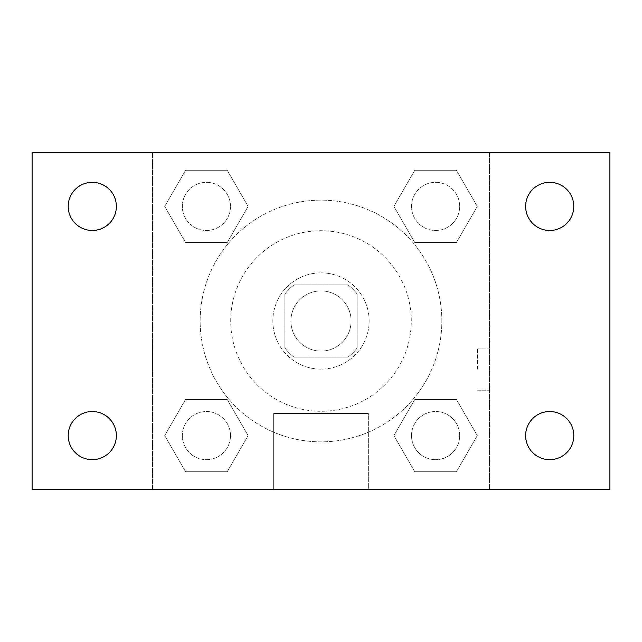 <?xml version="1.0" encoding="UTF-8"?>
<svg xmlns="http://www.w3.org/2000/svg" width="642" height="642" viewBox="0 0 642 642"><rect width="100%" height="100%" fill="white"/><g stroke="black" fill="none" stroke-linecap="round" stroke-linejoin="round"><path stroke-width="0.48" stroke-dasharray="3.21 2.41" d="M351.094 321A30.094 30.094 0 0 0 305.953 294.935A30.094 30.094 0 0 0 305.953 347.065A30.094 30.094 0 0 0 351.094 321A30.094 30.094 0 0 0 305.953 294.935A30.094 30.094 0 0 0 305.953 347.065A30.094 30.094 0 0 0 351.094 321M347.964 357.113L294.036 357.113A45.068 45.068 0 0 1 284.887 347.964L284.887 294.036A45.068 45.068 0 0 1 294.036 284.887L347.964 284.887A45.068 45.068 0 0 1 357.113 294.036L357.113 347.964A45.068 45.068 0 0 1 347.964 357.113L294.036 357.113A45.068 45.068 0 0 1 284.887 347.964L284.887 294.036A45.068 45.068 0 0 1 294.036 284.887L347.964 284.887A45.068 45.068 0 0 1 357.113 294.036L357.113 347.964A45.068 45.068 0 0 1 347.964 357.113M321 272.85A48.15 48.15 0 0 1 362.698 345.075A48.15 48.15 0 0 1 279.302 345.075A48.15 48.15 0 0 1 321 272.85A48.15 48.15 0 0 0 272.85 321A48.15 48.15 0 0 0 321 369.15A48.15 48.15 0 0 0 369.15 321A48.15 48.15 0 0 0 321 272.85M411.281 321A90.281 90.281 0 0 0 275.859 242.812A90.281 90.281 0 0 0 275.859 399.188A90.281 90.281 0 0 0 411.281 321A90.281 90.281 0 0 0 275.859 242.812A90.281 90.281 0 0 0 275.859 399.188A90.281 90.281 0 0 0 411.281 321M164.705 206.403L185.554 170.29L227.252 170.29L248.101 206.403L227.252 242.515L185.554 242.515L164.705 206.403L185.554 170.29L227.252 170.29L248.101 206.403L227.252 242.515L185.554 242.515L164.705 206.403L185.554 170.29L227.252 170.29L248.101 206.403L227.252 242.515L185.554 242.515L164.705 206.403M164.705 435.597L185.554 399.485L227.252 399.485L248.101 435.597L227.252 471.709L185.554 471.709L164.705 435.597L185.554 399.485L227.252 399.485L248.101 435.597L227.252 471.709L185.554 471.709L164.705 435.597L185.554 399.485L227.252 399.485L248.101 435.597L227.252 471.709L185.554 471.709L164.705 435.597M152.475 489.525L152.475 152.475L489.525 152.475L489.525 489.525L152.475 489.525L152.475 152.475L489.525 152.475L489.525 489.525L152.475 489.525L152.475 152.475L489.525 152.475L489.525 489.525L32.1 489.525L32.1 152.475L152.475 152.475L152.475 489.525M393.899 206.403L414.748 170.29L456.446 170.29L477.295 206.403L456.446 242.515L414.748 242.515L393.899 206.403L414.748 170.29L456.446 170.29L477.295 206.403L456.446 242.515L414.748 242.515L393.899 206.403L414.748 170.29L456.446 170.29L477.295 206.403L456.446 242.515L414.748 242.515L393.899 206.403M393.899 435.597L414.748 399.485L456.446 399.485L477.295 435.597L456.446 471.709L414.748 471.709L393.899 435.597L414.748 399.485L456.446 399.485L477.295 435.597L456.446 471.709L414.748 471.709L393.899 435.597L414.748 399.485L456.446 399.485L477.295 435.597L456.446 471.709L414.748 471.709L393.899 435.597M342.066 152.475L299.934 152.491L342.066 152.475M441.857 321A120.856 120.856 0 0 0 260.572 216.338A120.856 120.856 0 0 0 260.572 425.662A120.856 120.856 0 0 0 441.857 321A120.856 120.856 0 0 0 260.572 216.338A120.856 120.856 0 0 0 260.572 425.662A120.856 120.856 0 0 0 441.857 321M230.478 435.597A24.075 24.075 0 0 0 194.365 414.748A24.075 24.075 0 0 0 194.365 456.446A24.075 24.075 0 0 0 230.478 435.597A24.075 24.075 0 0 0 194.365 414.748A24.075 24.075 0 0 0 194.365 456.446A24.075 24.075 0 0 0 230.478 435.597A24.075 24.075 0 0 0 194.365 414.748A24.075 24.075 0 0 0 194.365 456.446A24.075 24.075 0 0 0 230.478 435.597A24.075 24.075 0 0 0 194.365 414.748A24.075 24.075 0 0 0 194.365 456.446A24.075 24.075 0 0 0 230.478 435.597M230.478 206.403A24.075 24.075 0 0 0 194.365 185.554A24.075 24.075 0 0 0 194.365 227.252A24.075 24.075 0 0 0 230.478 206.403A24.075 24.075 0 0 0 194.365 185.554A24.075 24.075 0 0 0 194.365 227.252A24.075 24.075 0 0 0 230.478 206.403A24.075 24.075 0 0 0 194.365 185.554A24.075 24.075 0 0 0 194.365 227.252A24.075 24.075 0 0 0 230.478 206.403A24.075 24.075 0 0 0 194.365 185.554A24.075 24.075 0 0 0 194.365 227.252A24.075 24.075 0 0 0 230.478 206.403M459.672 206.403A24.075 24.075 0 0 0 423.559 185.554A24.075 24.075 0 0 0 423.559 227.252A24.075 24.075 0 0 0 459.672 206.403A24.075 24.075 0 0 0 423.559 185.554A24.075 24.075 0 0 0 423.559 227.252A24.075 24.075 0 0 0 459.672 206.403A24.075 24.075 0 0 0 423.559 185.554A24.075 24.075 0 0 0 423.559 227.252A24.075 24.075 0 0 0 459.672 206.403A24.075 24.075 0 0 0 423.559 185.554A24.075 24.075 0 0 0 423.559 227.252A24.075 24.075 0 0 0 459.672 206.403M411.522 435.597A24.075 24.075 0 0 1 447.634 414.748A24.075 24.075 0 0 1 447.634 456.446A24.075 24.075 0 0 1 411.522 435.597A24.075 24.075 0 0 1 447.634 414.748A24.075 24.075 0 0 1 447.634 456.446A24.075 24.075 0 0 1 411.522 435.597M368.339 489.525L273.661 489.525L368.339 489.525L273.661 489.525L368.339 489.525L368.339 413.448L273.661 413.448L368.339 413.448L273.661 413.448L368.339 413.448L368.339 489.525M152.475 369.15L152.475 348.084L152.491 369.15M489.525 369.15L489.525 348.084L489.525 369.15M477.391 369.15L477.391 348.084L477.391 369.15M489.525 152.475L609.9 152.475L609.9 489.525L489.525 489.525L489.525 152.475M92.287 230.478A24.075 24.075 0 0 0 113.136 194.365A24.075 24.075 0 0 0 71.439 194.365A24.075 24.075 0 0 0 92.287 230.478M92.287 459.672A24.075 24.075 0 0 0 113.136 423.559A24.075 24.075 0 0 0 71.439 423.559A24.075 24.075 0 0 0 92.287 459.672M549.712 230.478A24.075 24.075 0 0 0 570.561 194.365A24.075 24.075 0 0 0 528.864 194.365A24.075 24.075 0 0 0 549.712 230.478M549.712 459.672A24.075 24.075 0 0 0 570.561 423.559A24.075 24.075 0 0 0 528.864 423.559A24.075 24.075 0 0 0 549.712 459.672M459.672 435.597A24.075 24.075 0 0 0 423.559 414.748A24.075 24.075 0 0 0 423.559 456.446A24.075 24.075 0 0 0 459.672 435.597A24.075 24.075 0 0 0 423.559 414.748A24.075 24.075 0 0 0 423.559 456.446A24.075 24.075 0 0 0 459.672 435.597M477.391 390.216L489.525 390.216L477.391 390.216M477.391 348.084L489.525 348.084L477.391 348.084M273.661 413.448L273.661 489.525L273.661 413.448"/><path stroke-width="0.96" d="M32.1 152.475L609.9 152.475L609.9 489.525L32.1 489.525L32.1 152.475M92.287 411.522A24.075 24.075 0 0 1 116.362 435.597A24.075 24.075 0 0 1 92.287 459.672A24.075 24.075 0 0 1 68.213 435.597A24.075 24.075 0 0 1 92.287 411.522M549.712 411.522A24.075 24.075 0 0 1 573.788 435.597A24.075 24.075 0 0 1 549.712 459.672A24.075 24.075 0 0 1 525.638 435.597A24.075 24.075 0 0 1 549.712 411.522M549.712 182.328A24.075 24.075 0 0 1 573.788 206.403A24.075 24.075 0 0 1 549.712 230.478A24.075 24.075 0 0 1 525.638 206.403A24.075 24.075 0 0 1 549.712 182.328M92.287 182.328A24.075 24.075 0 0 1 116.362 206.403A24.075 24.075 0 0 1 92.287 230.478A24.075 24.075 0 0 1 68.213 206.403A24.075 24.075 0 0 1 92.287 182.328"/></g></svg>
